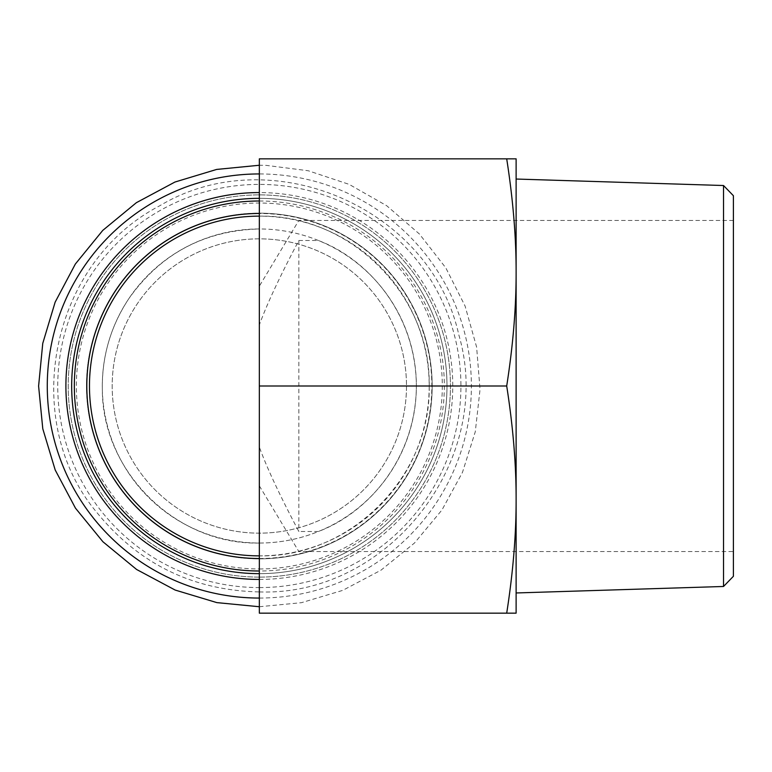 <?xml version="1.0" encoding="UTF-8"?>
<svg xmlns="http://www.w3.org/2000/svg" width="772" height="772" viewBox="0 0 772 772"><rect width="100%" height="100%" fill="white"/><g stroke="black" fill="none" stroke-linecap="round" stroke-linejoin="round"><path stroke-width="0.58" stroke-dasharray="3.86 2.9" d="M318.411 240.497A157.034 157.034 0 0 0 259.334 228.966L259.334 325.002C266.707 304.544 279.879 276.376 298.841 240.497L318.411 240.497C368.64 259.469 415.867 313.982 416.369 386C415.867 458.018 368.64 512.531 318.411 531.503L298.841 531.503C279.879 495.624 266.707 467.456 259.334 446.998L259.334 543.034A157.034 157.034 0 0 0 395.332 307.488A157.034 157.034 0 0 0 123.337 307.488A157.034 157.034 0 0 0 318.411 531.503M259.334 228.966A157.034 157.034 0 0 0 102.3 386A157.034 157.034 0 0 0 259.334 543.034L259.334 228.966C204.175 230.529 160.692 253.737 128.876 298.59C110.695 326.131 101.846 356.452 102.338 389.532C102.136 472.175 176.73 545.1 259.334 543.034M259.334 325.002L259.334 446.998M298.841 240.497L298.841 531.503M733.4 386L733.4 551.565L733.4 386M259.334 558.841A172.841 172.841 0 0 0 409.015 299.584A172.841 172.841 0 0 0 109.653 299.584A172.841 172.841 0 0 0 259.334 558.841A172.841 172.841 0 0 0 409.015 299.584A172.841 172.841 0 0 0 109.653 299.584A172.841 172.841 0 0 0 259.334 558.841A172.841 172.841 0 0 0 409.015 299.584A172.841 172.841 0 0 0 109.653 299.584A172.841 172.841 0 0 0 259.334 558.841A172.841 172.841 0 0 0 409.015 299.584A172.841 172.841 0 0 0 109.653 299.584A172.841 172.841 0 0 0 259.334 558.841M406.497 386A147.162 147.162 0 0 1 185.753 513.438A147.162 147.162 0 0 1 185.753 258.562A147.162 147.162 0 0 1 406.497 386A147.162 147.162 0 0 1 185.753 513.438A147.162 147.162 0 0 1 185.753 258.562A147.162 147.162 0 0 1 406.497 386M516.121 158.839L506.702 158.839C513.052 199.475 516.188 237.342 516.121 272.42L516.121 158.839M506.702 386C513.052 426.636 516.188 464.493 516.121 499.581L516.121 272.42C516.188 307.507 513.052 345.364 506.702 386L429.193 386C431.104 476.797 350.131 557.77 259.334 555.869L259.334 613.161L516.121 613.161L516.121 499.581C516.188 534.658 513.052 572.525 506.702 613.161M429.193 386C431.104 295.203 350.131 214.23 259.334 216.131A169.869 169.869 0 0 1 429.193 386A169.869 169.869 0 0 1 259.334 555.869L259.334 158.839L506.702 158.839M723.528 586.479L723.528 185.521M733.4 195.712L733.4 576.288M516.121 386L516.121 592.964L516.121 386M259.334 573.654A187.654 187.654 0 0 0 446.988 386A187.654 187.654 0 0 0 259.334 198.346A187.654 187.654 0 0 1 446.988 386A187.654 187.654 0 0 1 259.334 573.654A187.654 187.654 0 0 0 446.988 386A187.654 187.654 0 0 0 259.334 198.346M259.334 558.513A172.513 172.513 0 0 0 431.847 386A172.513 172.513 0 0 0 259.334 213.487M259.334 201A185 185 0 0 1 444.334 386A185 185 0 0 1 259.334 571M259.334 598.059A212.059 212.059 0 0 0 471.393 386A212.059 212.059 0 0 0 259.334 173.941M259.334 577.109A191.109 191.109 0 0 0 424.841 290.446A191.109 191.109 0 0 0 93.827 290.446A191.109 191.109 0 0 0 259.334 577.109A191.109 191.109 0 0 0 424.841 290.446A191.109 191.109 0 0 0 93.827 290.446A191.109 191.109 0 0 0 259.334 577.109M259.334 579.434A193.434 193.434 0 0 0 452.768 386A193.434 193.434 0 0 0 259.334 192.566M259.334 568.964A182.964 182.964 0 0 0 417.787 294.518A182.964 182.964 0 0 0 100.881 294.518A182.964 182.964 0 0 0 259.334 568.964M259.334 587.579A201.579 201.579 0 0 0 433.912 285.206A201.579 201.579 0 0 0 84.756 285.206A201.579 201.579 0 0 0 259.334 587.579M259.334 485.82L298.841 551.565L733.4 551.565M733.4 220.435L298.841 220.435L259.334 286.18M259.334 606.734L301.447 602.691L342.729 590.368L381.001 570.18L414.525 542.977L441.999 509.935L462.467 472.377L475.282 431.731L480.039 389.464L476.613 347.072L465.082 306.05L445.801 267.865L419.379 233.974L386.724 205.738L349.108 184.354L308.231 170.747L266.263 165.372L259.334 165.256M259.334 591.921C388.876 596.553 495.489 459.108 458.79 334.787C431.056 208.16 271.426 139.085 160.132 205.545C48.327 263.628 20.381 421.763 96.625 512.212C138.574 563.859 192.807 590.435 259.334 591.921"/><path stroke-width="1.16" d="M516.121 272.42C516.188 237.342 513.052 199.475 506.702 158.839L516.121 158.839L516.121 499.581C516.188 464.493 513.052 426.636 506.702 386C513.052 345.364 516.188 307.507 516.121 272.42M506.702 613.161C513.052 572.525 516.188 534.658 516.121 499.581L516.121 613.161L259.334 613.161L259.334 386L506.702 386M259.334 386L259.334 158.839L506.702 158.839M723.528 586.479L733.4 576.288L733.4 195.712L723.528 185.521L723.528 586.479L516.121 592.964M259.334 216.131A169.869 169.869 0 0 0 104.818 456.561A169.869 169.869 0 0 0 259.334 555.869A169.869 169.869 0 0 1 89.465 386A169.869 169.869 0 0 1 259.334 216.131A169.869 169.869 0 0 0 193.154 229.554M259.334 198.346A187.654 187.654 0 0 0 71.68 386A187.654 187.654 0 0 0 259.334 573.654A187.654 187.654 0 0 1 71.68 386A187.654 187.654 0 0 1 259.334 198.346A187.654 187.654 0 0 0 71.68 386A187.654 187.654 0 0 0 259.334 573.654M259.334 213.487A172.513 172.513 0 0 0 86.821 386A172.513 172.513 0 0 0 259.334 558.513M259.334 571A185 185 0 0 1 74.334 386A185 185 0 0 1 259.334 201M259.334 173.941A212.059 212.059 0 0 0 47.275 386A212.059 212.059 0 0 0 259.334 598.059M259.334 192.566A193.434 193.434 0 0 0 65.9 386A193.434 193.434 0 0 0 259.334 579.434M723.528 185.521L516.121 179.036M130.468 275.324A169.869 169.869 0 0 0 259.334 555.869M259.334 165.256L216.642 169.435L174.926 182.047L136.383 202.679L102.763 230.403L75.357 264.024L55.14 302.161L42.759 343.347L38.6 386.068L42.788 428.798L55.198 469.994L75.463 508.14L102.927 541.761L136.605 569.475L175.167 590.059L216.845 602.614L259.334 606.734"/></g></svg>

